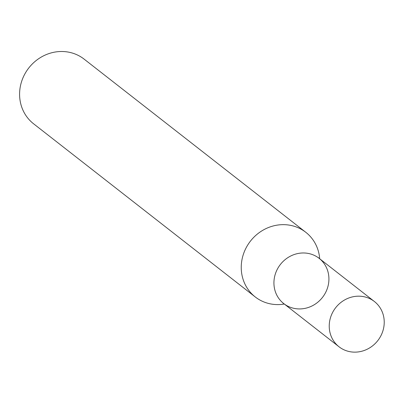 <?xml version="1.0" encoding="UTF-8"?>
<svg xmlns="http://www.w3.org/2000/svg" width="404" height="404" viewBox="0 0 404 404"><rect width="100%" height="100%" fill="white"/><g stroke="black" fill="none" stroke-linecap="round" stroke-linejoin="round"><path stroke-width="0.61" d="M319.695 258.777A41.031 38.178 128 0 0 305.788 232.29L84.133 59.136A41.031 38.178 128 0 0 24.755 74.129A41.031 38.178 128 0 0 33.613 123.806L255.262 296.965A41.031 38.178 128 0 0 284.33 304.045M305.788 232.29A41.031 38.178 128 0 0 246.41 247.283A41.031 38.178 128 0 0 255.262 296.965M325.306 293.092A28.724 26.725 -52 0 1 283.744 303.591A28.724 26.725 -52 0 1 280.366 264.504A28.724 26.725 -52 0 1 319.109 258.318A28.724 26.725 -52 0 1 325.306 293.092M339.047 346.794A28.724 26.725 -52 0 1 335.668 307.707A28.724 26.725 -52 0 1 374.412 301.525A28.724 26.725 -52 0 1 380.613 336.3A28.724 26.725 -52 0 1 339.047 346.794L283.744 303.591A28.724 26.725 -52 0 1 280.366 264.504A28.724 26.725 -52 0 1 319.109 258.318L318.413 257.626M283.744 303.591L282.901 303.086M374.412 301.525L319.109 258.318"/></g></svg>
